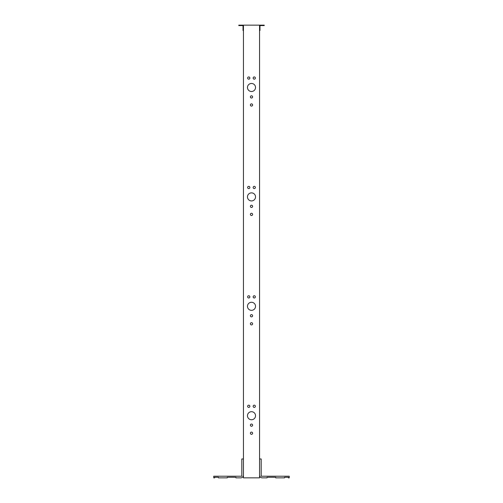<?xml version="1.0" encoding="UTF-8"?>
<svg xmlns="http://www.w3.org/2000/svg" width="503" height="503" viewBox="0 0 503 503"><rect width="100%" height="100%" fill="white"/><g stroke="black" fill="none" stroke-linecap="round" stroke-linejoin="round"><path stroke-width="0.75" d="M262.252 477.85L267.087 477.85L267.087 477.278L275.707 477.278L275.707 477.85L284.591 477.85L284.591 477.278L288.357 477.278L288.357 477.85L289.244 477.85L289.244 476.215L261.189 476.215L261.189 458.981L259.554 458.981L259.554 475.159A2.691 2.691 0 0 0 262.252 477.85M249.859 78.053A1.113 1.113 0 0 0 248.746 76.94A1.113 1.113 0 0 0 247.633 78.053A1.113 1.113 0 0 0 248.746 79.166A1.113 1.113 0 0 0 249.859 78.053M255.367 78.053A1.113 1.113 0 0 0 254.254 76.94A1.113 1.113 0 0 0 253.141 78.053A1.113 1.113 0 0 0 254.254 79.166A1.113 1.113 0 0 0 255.367 78.053M252.613 104.982A1.113 1.113 0 0 0 251.5 103.87A1.113 1.113 0 0 0 250.387 104.982A1.113 1.113 0 0 0 251.5 106.095A1.113 1.113 0 0 0 252.613 104.982M252.613 96.922A1.113 1.113 0 0 0 251.5 95.809A1.113 1.113 0 0 0 250.387 96.922A1.113 1.113 0 0 0 251.5 98.035A1.113 1.113 0 0 0 252.613 96.922M255.53 87.491A4.03 4.03 0 0 0 251.5 83.46A4.03 4.03 0 0 0 247.47 87.491A4.03 4.03 0 0 0 251.5 91.515A4.03 4.03 0 0 0 255.53 87.491M249.859 187.462A1.113 1.113 0 0 0 248.746 186.349A1.113 1.113 0 0 0 247.633 187.462A1.113 1.113 0 0 0 248.746 188.575A1.113 1.113 0 0 0 249.859 187.462M255.367 187.462A1.113 1.113 0 0 0 254.254 186.349A1.113 1.113 0 0 0 253.141 187.462A1.113 1.113 0 0 0 254.254 188.575A1.113 1.113 0 0 0 255.367 187.462M252.613 214.391A1.113 1.113 0 0 0 251.5 213.278A1.113 1.113 0 0 0 250.387 214.391A1.113 1.113 0 0 0 251.5 215.504A1.113 1.113 0 0 0 252.613 214.391M252.613 206.337A1.113 1.113 0 0 0 251.5 205.224A1.113 1.113 0 0 0 250.387 206.337A1.113 1.113 0 0 0 251.5 207.45A1.113 1.113 0 0 0 252.613 206.337M255.53 196.899A4.03 4.03 0 0 0 251.5 192.869A4.03 4.03 0 0 0 247.47 196.899A4.03 4.03 0 0 0 251.5 200.93A4.03 4.03 0 0 0 255.53 196.899M249.859 296.877A1.113 1.113 0 0 0 248.746 295.764A1.113 1.113 0 0 0 247.633 296.877A1.113 1.113 0 0 0 248.746 297.99A1.113 1.113 0 0 0 249.859 296.877M255.367 296.877A1.113 1.113 0 0 0 254.254 295.764A1.113 1.113 0 0 0 253.141 296.877A1.113 1.113 0 0 0 254.254 297.99A1.113 1.113 0 0 0 255.367 296.877M252.613 323.806A1.113 1.113 0 0 0 251.5 322.693A1.113 1.113 0 0 0 250.387 323.806A1.113 1.113 0 0 0 251.5 324.919A1.113 1.113 0 0 0 252.613 323.806M252.613 315.746A1.113 1.113 0 0 0 251.5 314.633A1.113 1.113 0 0 0 250.387 315.746A1.113 1.113 0 0 0 251.5 316.859A1.113 1.113 0 0 0 252.613 315.746M255.53 306.314A4.03 4.03 0 0 0 251.5 302.284A4.03 4.03 0 0 0 247.47 306.314A4.03 4.03 0 0 0 251.5 310.338A4.03 4.03 0 0 0 255.53 306.314M249.859 406.286A1.113 1.113 0 0 0 248.746 405.173A1.113 1.113 0 0 0 247.633 406.286A1.113 1.113 0 0 0 248.746 407.399A1.113 1.113 0 0 0 249.859 406.286M255.367 406.286A1.113 1.113 0 0 0 254.254 405.173A1.113 1.113 0 0 0 253.141 406.286A1.113 1.113 0 0 0 254.254 407.399A1.113 1.113 0 0 0 255.367 406.286M252.613 433.215A1.113 1.113 0 0 0 251.5 432.102A1.113 1.113 0 0 0 250.387 433.215A1.113 1.113 0 0 0 251.5 434.328A1.113 1.113 0 0 0 252.613 433.215M252.613 425.161A1.113 1.113 0 0 0 251.5 424.048A1.113 1.113 0 0 0 250.387 425.161A1.113 1.113 0 0 0 251.5 426.274A1.113 1.113 0 0 0 252.613 425.161M255.53 415.723A4.03 4.03 0 0 0 251.5 411.693A4.03 4.03 0 0 0 247.47 415.723A4.03 4.03 0 0 0 251.5 419.754A4.03 4.03 0 0 0 255.53 415.723M259.554 477.85L259.554 25.15L243.446 25.15L243.446 30.45L243.018 30.45L243.018 25.571L238.78 25.571L238.78 25.15L243.446 25.15L243.446 477.85L259.554 477.85M240.748 477.85L235.913 477.85L235.913 477.278L227.293 477.278L227.293 477.85L218.409 477.85L218.409 477.278L214.643 477.278L214.643 477.85L213.756 477.85L213.756 476.215L241.811 476.215L241.811 458.981L243.446 458.981L243.446 475.159A2.691 2.691 0 0 1 240.748 477.85M264.22 25.571L264.22 25.15L259.554 25.15L259.554 30.45L259.982 30.45L259.982 25.571L264.22 25.571"/></g></svg>
